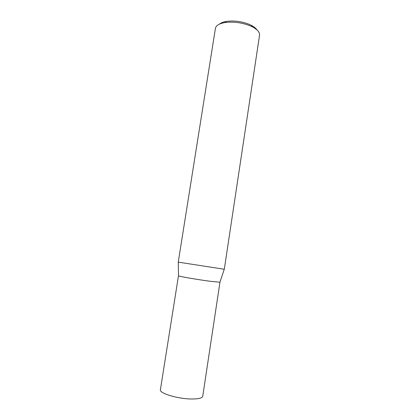 <?xml version="1.0" encoding="UTF-8"?>
<svg xmlns="http://www.w3.org/2000/svg" width="420" height="420" viewBox="0 0 420 420"><rect width="100%" height="100%" fill="white"/><g stroke="black" fill="none" stroke-linecap="round" stroke-linejoin="round"><path stroke-width="0.63" d="M219.959 282.214L210.189 281.284C197.022 279.542 177.576 276.161 178.474 275.788L160.403 389.734C158.981 393.293 178.469 399.11 192.203 399C198.76 398.953 202.272 398.044 202.729 396.286L219.959 282.214M224.301 269.257L178.253 262.127L215.423 28.355C215.99 25.541 219.13 23.614 224.831 22.57C233.41 21.441 241.952 22.564 250.462 25.951L252.336 26.833C257.46 29.547 259.865 32.335 259.555 35.191L224.301 269.257M219.46 24.113C220.972 22.853 223.288 21.956 226.401 21.42C234.134 20.391 241.831 21.404 249.491 24.465L251.186 25.258C253.995 26.707 255.927 28.261 256.988 29.925M219.933 282.172L224.259 269.262M251.186 25.258L252.336 26.833M226.401 21.42L224.831 22.57M178.505 275.762L178.29 262.143"/></g></svg>
